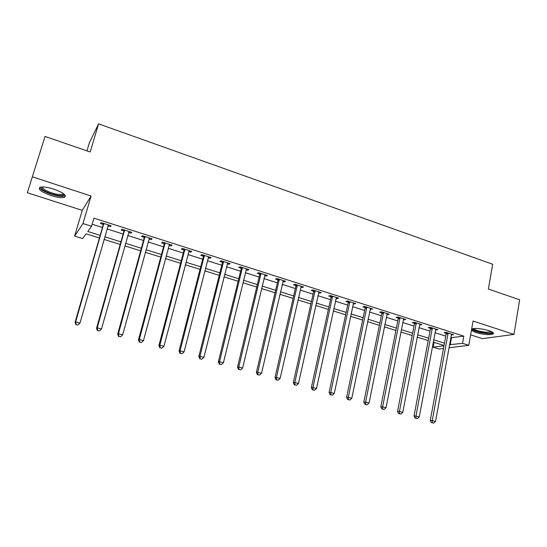 <?xml version="1.0" encoding="UTF-8"?>
<svg xmlns="http://www.w3.org/2000/svg" width="547" height="547" viewBox="0 0 547 547"><rect width="100%" height="100%" fill="white"/><g stroke="black" fill="none" stroke-linecap="round" stroke-linejoin="round"><path stroke-width="0.82" d="M50.98 195.546C57.127 197.44 61.613 198.041 64.423 197.351C67.069 195.477 63.507 192.729 53.743 189.105C47.548 187.19 43.035 186.575 40.198 187.252C37.593 189.207 41.189 191.976 50.98 195.546M471.411 330.395L475.815 332.521C483.493 334.648 489.23 335.161 493.032 334.073C494.297 333.164 492.888 332.008 488.799 330.593C481.298 328.501 475.589 327.94 471.671 328.925M99.424 237.979L86.098 233.822L82.631 238.622L74.611 236.133L82.973 223.566L91.554 226.273L87.787 231.49L100.176 235.367M82.248 210.356L91.096 196.031L32.355 176.811L45.025 136.442L27.35 192.756L82.248 210.356L74.611 236.133M86.939 150.869L89.373 142.767L98.59 123.861L492.676 264.256L488.368 289.035L519.65 299.804L513.961 334.408L473.066 321.027L468.779 345.314L448.923 347.803M470.618 334.86L482.454 338.655L513.961 334.408M443.487 348.48L439.132 349.027L433.169 347.181L443.986 345.766M434.065 342.381L433.169 347.181M32.355 176.811L27.35 192.756M450.755 337.704L463.815 336.145L93.927 218.15L91.554 226.273M92.149 224.229L102.453 227.49M107.041 228.947L123.143 234.041M127.766 235.504L143.505 240.482M148.155 241.952L163.539 246.82M168.223 248.304L183.259 253.063M187.97 254.553L202.67 259.203M207.409 260.707L221.781 265.254M226.547 266.758L240.605 271.209M245.391 272.721L259.134 277.069M263.948 278.594L277.384 282.847M282.218 284.378L295.359 288.536M300.221 290.067L313.069 294.136M317.944 295.681L330.511 299.653M335.407 301.206L347.701 305.096M352.617 306.648L364.637 310.457M369.574 312.016L381.334 315.735M386.278 317.301L397.785 320.945M402.749 322.511L414.004 326.074M418.981 327.653L429.99 331.133M434.981 332.713L445.757 336.125M451.261 334.949L453.613 334.743L446.092 332.35L444.068 332.665L446.106 333.314M435.501 329.944L437.887 329.738L430.263 327.311L428.294 327.653L430.359 328.309M419.515 324.863L421.942 324.665L414.202 322.204L412.288 322.566L414.387 323.236M403.296 319.715L405.765 319.516L397.915 317.021L396.055 317.41L398.182 318.087M386.845 314.484L389.355 314.293L381.389 311.763L379.584 312.18L381.744 312.863M370.155 309.185L372.698 309L364.623 306.429L362.873 306.867L365.061 307.564M353.218 303.804L355.803 303.619L347.605 301.014L345.923 301.479L348.138 302.19M336.029 298.341L337.007 298.648L338.655 298.163L330.333 295.517L328.713 296.016L330.969 296.727M318.586 292.795L319.667 293.137L321.253 292.631L312.809 289.937L311.25 290.464L313.54 291.195M300.877 287.168L302.067 287.544L303.592 287.004L295.018 284.283L293.527 284.837L295.845 285.568M282.902 281.459L284.201 281.869L285.657 281.302L276.953 278.532L275.531 279.114L277.89 279.866M278.204 279.961L279.018 280.221M264.645 275.661L266.068 276.105L267.449 275.51L258.608 272.7L257.261 273.309L259.654 274.074M259.955 274.163L260.728 274.409M246.116 269.767L247.654 270.259L248.96 269.63L239.989 266.772L238.718 267.415L241.145 268.187M241.425 268.283L242.15 268.509M227.292 263.791L228.954 264.317L230.191 263.654L221.077 260.755L219.88 261.432L222.349 262.218M222.615 262.3L223.292 262.519M208.175 257.712L209.966 258.28L211.121 257.589L201.864 254.642L200.749 255.353L203.252 256.146M188.763 251.545L190.677 252.153L191.758 251.422L182.349 248.434L181.317 249.179L183.86 249.986M169.037 245.275L171.088 245.931L172.079 245.165L162.527 242.123L161.577 242.909L164.162 243.73M148.989 238.909L151.184 239.607L152.093 238.807L142.384 235.716L141.516 236.536L144.148 237.371M128.627 232.434L130.959 233.179L131.779 232.338L121.913 229.2L121.14 230.061L123.807 230.909M107.923 225.863L110.412 226.649L111.137 225.774L101.106 222.581L100.429 223.477L103.144 224.338M91.096 196.031L82.973 223.566M463.815 336.145L462.53 343.345L468.779 345.314M45.025 136.442L90.187 151.984L98.59 123.861M444.034 345.492L433.224 342.114M428.219 340.555L417.17 337.109M412.178 335.55L400.883 332.029M395.898 330.47L384.356 326.874M379.392 325.321L367.584 321.636M362.64 320.098L350.572 316.33M345.636 314.792L333.301 310.942M328.385 309.411L315.769 305.472M310.874 303.947L297.978 299.92M293.103 298.402L279.914 294.286M275.059 292.775L261.569 288.563M256.734 287.059L242.943 282.751M238.136 281.254L224.024 276.85M219.244 275.36L204.81 270.854M200.052 269.37L185.296 264.769M180.565 263.292L165.468 258.581M160.763 257.117L145.317 252.297M140.647 250.841L124.839 245.911M120.203 244.461L104.033 239.415M449.477 344.726L462.53 343.345M104.778 236.81L120.935 241.87M125.571 243.319L141.358 248.263M146.022 249.719L161.454 254.553M166.151 256.023L181.235 260.748M185.959 262.225L200.708 266.84M205.46 268.331L219.873 272.844M224.653 274.341L238.745 278.751M243.552 280.255L257.329 284.57M262.163 286.081L275.633 290.3M280.488 291.818L293.664 295.948M298.532 297.472L311.421 301.506M316.31 303.038L328.911 306.983M333.827 308.522L346.148 312.378M351.078 313.923L363.133 317.698M368.083 319.243L379.871 322.935M384.835 324.487L396.37 328.104M401.348 329.656L412.629 333.191M417.621 334.757L428.663 338.21M433.662 339.776L444.465 343.16M451.473 337.93L450.195 344.952M451.733 334.142L451.562 335.051M436.062 329.157L435.891 330.067M420.171 324.104L420 325.021M404.055 318.976L403.877 319.899M387.707 313.773L387.522 314.696M371.119 308.494L370.928 309.424M354.285 303.141L354.087 304.077M337.212 297.705L337.007 298.648M319.879 292.187L319.667 293.137M302.286 286.594L302.067 287.544M284.426 280.912L284.201 281.869M266.3 275.141L266.068 276.105M247.894 269.288L247.654 270.259M229.2 263.339L228.954 264.317M210.219 257.302L209.966 258.28M190.937 251.162L190.677 252.153M171.355 244.933L171.088 245.931M151.457 238.601L151.184 239.607M131.246 232.174L130.959 233.179M110.699 225.637L110.412 226.649M448.157 333.766L446.133 334.073L430.27 420.527L432.28 420.575L448.137 333M432.294 422.783L433.586 423.139L432.294 422.783L432.28 420.575L435.515 421.47L451.576 334.094M446.133 334.073L445.962 332.371M430.27 420.527L431.487 422.756M433.586 423.139L435.515 421.47M432.356 328.74L430.38 329.075L414.017 416.035L415.973 416.062L432.335 327.974M416 418.291L417.313 418.646L416 418.291L415.973 416.062L419.255 416.971L435.829 329.082M430.38 329.075L430.209 327.318M414.017 416.035L415.221 418.27M417.313 418.646L419.255 416.971M416.329 323.646L414.4 324.009L397.525 411.474L399.426 411.481L416.308 322.874M399.474 413.73L400.807 414.1L399.474 413.73L399.426 411.481L402.756 412.404L419.85 324.002M414.4 324.009L414.229 322.21M397.525 411.474L398.715 413.723M400.807 414.1L402.756 412.404M400.069 318.477L398.195 318.86L380.794 406.845L382.633 406.831L400.048 317.698M382.702 409.101L384.056 409.477L382.702 409.101L382.633 406.831L386.011 407.768L403.638 318.839M398.195 318.86L398.031 317.055M380.794 406.845L381.963 409.101M384.056 409.477L386.011 407.768M383.57 313.233L381.758 313.643L363.817 402.148L365.594 402.12L383.556 312.453M365.683 404.411L367.051 404.787L365.683 404.411L365.594 402.12L369.02 403.064L387.201 313.609M381.758 313.643L381.587 311.824M363.817 402.148L364.972 404.418M367.051 404.787L369.02 403.064M492.184 332.015L492.191 332.125C491.931 332.973 490.023 333.308 486.468 333.109C478.153 332.159 473.586 330.655 472.758 328.617M473.593 328.501C475.391 330.299 479.623 331.55 486.29 332.241L491.432 331.619M471.61 329.26C474.481 331.352 479.63 332.767 487.062 333.499C490.064 333.684 492.095 333.506 493.148 332.966L493.298 332.877M64.095 194.13L64.04 194.855C62.467 196.223 58.303 195.901 51.541 193.884C43.945 191.177 40.628 188.879 41.593 186.999M42.351 186.965C42.536 188.777 45.709 190.759 51.862 192.906C56.792 194.424 60.382 194.91 62.638 194.349L63.507 193.665M39.582 187.532C40.745 189.747 44.669 192.004 51.37 194.288C57.476 196.168 61.927 196.763 64.724 196.072L65.435 195.71M366.832 307.913L365.075 308.351L346.579 397.382L348.295 397.327L366.818 307.127M348.405 399.645L349.8 400.028L348.405 399.645L348.295 397.327L351.776 398.291L370.517 308.303M365.075 308.351L364.911 306.518M346.579 397.382L347.721 399.659M349.8 400.028L351.776 398.291M349.848 302.518L348.152 302.976L329.082 392.541L330.737 392.472L349.834 301.718M330.867 394.811L332.282 395.201L330.867 394.811L330.737 392.472L334.265 393.45L353.588 302.915M348.152 302.976L347.995 301.137M329.082 392.541L330.203 394.831M332.282 395.201L334.265 393.45M332.603 297.035L330.976 297.527L311.325 387.632L312.905 387.536L332.597 296.235M313.062 389.895L314.498 390.291L313.062 389.895L312.905 387.536L316.494 388.527L336.405 297.452M330.976 297.527L330.819 295.674M311.325 387.632L312.426 389.936M314.498 390.291L316.494 388.527M315.113 291.476L313.547 291.995L293.295 382.647L294.806 382.524L315.106 290.669M294.983 384.91L296.44 385.314L294.983 384.91L294.806 382.524L298.45 383.536L318.969 291.9M313.547 291.995L313.39 290.129M293.295 382.647L294.382 384.958M296.44 385.314L298.45 383.536M297.349 285.828L295.852 286.375L274.984 377.58L276.42 377.437L297.342 285.021M276.625 379.85L278.108 380.261L276.625 379.85L276.42 377.437L280.119 378.462L301.267 286.272M295.852 286.375L295.701 284.495M274.984 377.58L276.05 379.905M278.108 380.261L280.119 378.462M279.319 280.098L277.89 280.679L256.386 372.439L257.753 372.268L279.319 279.285M257.986 374.709L259.49 375.119L257.986 374.709L257.753 372.268L261.514 373.307L283.305 280.549M277.89 280.679L277.746 278.785M256.386 372.439L257.439 374.77M259.49 375.119L261.514 373.307M261.015 274.279L259.654 274.888L237.501 367.215L238.793 367.023L261.015 273.459M239.046 369.485L240.577 369.909L239.046 369.485L238.793 367.023L242.608 368.076L265.063 274.751M259.654 274.888L259.51 272.98M237.501 367.215L238.533 369.56M240.577 369.909L242.608 368.076M242.424 268.372L241.138 269.015L218.321 361.909L219.532 361.69L242.43 267.545M219.812 364.179L221.364 364.61L219.812 364.179L219.532 361.69L223.408 362.764L246.533 268.857M241.138 269.015L241.001 267.093M218.321 361.909L219.326 364.261M221.364 364.61L223.408 362.764M223.545 262.375L222.342 263.045L198.828 356.521L199.956 356.275L223.552 261.541M200.27 358.791L201.843 359.222L200.27 358.791L199.956 356.275L203.901 357.362L227.723 262.868M222.342 263.045L222.205 261.11M198.828 356.521L199.819 358.887M201.843 359.222L203.901 357.362M204.373 256.276L203.245 256.981L179.033 351.044L180.072 350.771L204.38 255.442M180.414 353.314L182.014 353.759L180.414 353.314L180.072 350.771L184.079 351.878L208.619 256.789M203.245 256.981L203.115 255.039M179.033 351.044L179.997 353.417M182.014 353.759L184.079 351.878M184.893 250.088L183.847 250.827L158.91 345.478L159.868 345.178L184.907 249.247M160.237 347.748L161.857 348.2L160.237 347.748L159.868 345.178L163.936 346.306L189.214 250.615M183.847 250.827L183.724 248.871M158.91 345.478L159.847 347.865M161.857 348.2L163.936 346.306M165.105 243.798L164.148 244.571L138.459 339.824L139.328 339.489L165.126 242.95M139.724 342.094L141.379 342.552L139.724 342.094L139.328 339.489L143.458 340.637L169.495 244.345M164.148 244.571L164.025 242.601M138.459 339.824L139.376 342.224M141.379 342.552L143.458 340.637M145.003 237.412L144.128 238.218L117.68 334.08L118.446 333.711L145.023 236.557M118.877 336.343L120.559 336.808L118.877 336.343L118.446 333.711L122.651 334.873L149.468 237.972M144.128 238.218L144.011 236.236M117.68 334.08L118.569 336.487M120.559 336.808L122.651 334.873M124.572 230.916L123.786 231.764L96.545 328.234L97.222 327.838L124.593 230.055M97.687 330.497L99.397 330.969L97.687 330.497L97.222 327.838L101.496 329.02L129.113 231.49M123.786 231.764L123.67 229.761M96.545 328.234L97.414 330.655M99.397 330.969L101.496 329.02M103.807 224.318L103.116 225.2L75.069 322.292L75.643 321.868L103.834 223.45M76.136 324.556L77.872 325.034L76.136 324.556L75.643 321.868L79.985 323.065L108.422 224.913M103.116 225.2L103.007 223.19M75.069 322.292L75.903 324.72M77.872 325.034L79.985 323.065M448.164 333.198L446.14 333.513M432.362 328.173L430.386 328.515M416.335 323.079L414.414 323.441M400.076 317.903L398.209 318.292M383.584 312.658L381.772 313.069M366.846 307.332L365.095 307.77M349.861 301.93L348.172 302.395M332.624 296.447L330.997 296.939M315.134 290.881L313.568 291.401M297.377 285.233L295.879 285.787M279.346 279.503L277.917 280.078M261.042 273.678L259.688 274.286M242.458 267.763L241.172 268.406M223.579 261.76L222.376 262.437M204.407 255.661L203.279 256.372M184.934 249.466L183.888 250.211M165.153 243.176L164.189 243.955M145.051 236.783L144.176 237.596M124.62 230.287L123.834 231.135M103.862 223.682L103.171 224.571M62.96 193.289L62.638 194.349M63.445 193.795L64.04 194.855M279.339 280.009L277.91 280.584M261.056 274.033L259.695 274.635M242.471 267.962L241.186 268.604M223.586 261.815L222.383 262.485"/></g></svg>
